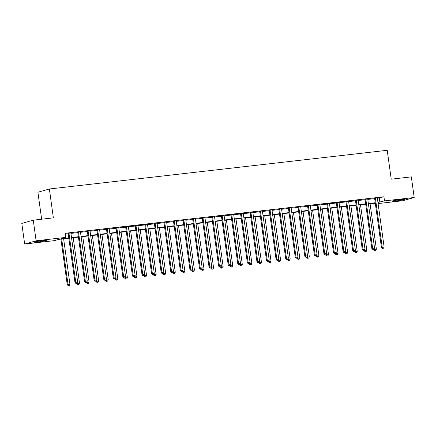 <?xml version="1.0" encoding="UTF-8"?>
<svg xmlns="http://www.w3.org/2000/svg" width="436" height="436" viewBox="0 0 436 436"><rect width="100%" height="100%" fill="white"/><g stroke="black" fill="none" stroke-linecap="round" stroke-linejoin="round"><path stroke-width="0.65" d="M42.957 240.568A6.507 0.376 -7.9 0 1 46.99 240.361A6.507 0.376 -7.9 0 1 38.128 241.942A6.507 0.376 -7.9 0 1 34.095 242.149A6.507 0.376 -7.9 0 1 42.957 240.568M400.733 199.595A6.507 0.376 -7.9 0 1 404.766 199.388A6.507 0.376 -7.9 0 1 395.904 200.969A6.507 0.376 -7.9 0 1 391.871 201.176A6.507 0.376 -7.9 0 1 400.733 199.595M41.643 219.204L37.905 192.243L49.366 188.99L387.223 150.3L391.228 179.174L411.339 176.869L414.2 197.497L402.739 200.745L378.099 203.568M375.396 203.879L373.053 204.146L375.342 203.498M372.949 203.372L373.053 204.146M68.839 238.198L58.996 239.326L54.347 240.645L24.661 244.04L36.123 240.792L65.809 237.391L61.16 238.71L68.79 237.838M36.123 240.792L33.261 220.169L21.8 223.417L24.661 244.04M377.369 198.309L383.942 196.772L65.237 233.265L65.809 237.391M65.346 234.039L68.218 233.712A0.834 0.768 74.2 0 0 68.12 233.424L68 233.2M70.926 233.402L77.793 232.617M80.502 232.306L87.369 231.516M90.078 231.205L96.945 230.421A0.834 0.768 74.2 0 0 96.852 230.132L96.732 229.908M99.653 230.11L106.52 229.325A0.834 0.768 74.2 0 0 106.428 229.036L106.308 228.813M109.229 229.014L116.101 228.23M118.805 227.919L125.677 227.129M128.386 226.824L135.253 226.033A0.834 0.768 74.2 0 0 135.155 225.744L135.035 225.521M137.961 225.723L144.828 224.938A0.834 0.768 74.2 0 0 144.73 224.649L144.61 224.426M147.537 224.627L154.404 223.842M157.113 223.532L163.98 222.747M166.688 222.436L173.561 221.646A0.834 0.768 74.2 0 0 173.463 221.357L173.343 221.134M176.264 221.341L183.136 220.551A0.834 0.768 74.2 0 0 183.038 220.262L182.918 220.038M185.84 220.24L192.712 219.455M195.421 219.145L202.288 218.36M204.996 218.049L211.863 217.264A0.834 0.768 74.2 0 0 211.765 216.97L211.651 216.746M214.572 216.954L221.439 216.163A0.834 0.768 74.2 0 0 221.346 215.875L221.226 215.651M224.148 215.853L231.015 215.068M233.723 214.757L240.596 213.972M243.299 213.662L250.171 212.877A0.834 0.768 74.2 0 0 250.073 212.588L249.953 212.365M252.88 212.566L259.747 211.776A0.834 0.768 74.2 0 0 259.649 211.487L259.529 211.264M262.456 211.471L269.323 210.681M272.031 210.37L278.898 209.585M281.607 209.275L288.474 208.49A0.834 0.768 74.2 0 0 288.381 208.201L288.261 207.977M291.183 208.179L298.05 207.394A0.834 0.768 74.2 0 0 297.957 207.105L297.837 206.877M300.758 207.084L307.631 206.293M310.334 205.983L317.206 205.198M319.915 204.887L326.782 204.103A0.834 0.768 74.2 0 0 326.684 203.814L326.564 203.59M329.491 203.792L336.358 203.007A0.834 0.768 74.2 0 0 336.26 202.718L336.14 202.495M339.066 202.696L345.933 201.906M348.642 201.601L355.509 200.811M358.218 200.5L365.09 199.715A0.834 0.768 74.2 0 0 364.992 199.426L364.872 199.203M367.793 199.405L374.666 198.62A0.834 0.768 74.2 0 0 374.568 198.331L374.448 198.108M377.363 197.906L374.513 198.227M367.788 199.001L364.937 199.328M358.212 200.097L355.362 200.424M348.631 201.192L345.786 201.519M339.055 202.288L336.211 202.615M329.48 203.389L326.629 203.71M319.904 204.484L317.054 204.811M310.328 205.579L307.478 205.906M300.78 206.544L297.902 207.002M291.177 207.776L288.327 208.097M281.596 208.871L278.751 209.198M272.02 209.967L269.175 210.294M262.477 210.931L259.594 211.389M252.869 212.158L250.019 212.485M243.293 213.259L240.443 213.58M233.718 214.354L230.867 214.681M224.137 215.449L221.292 215.776M214.561 216.545L211.716 216.872M204.985 217.64L202.135 217.967M195.41 218.741L192.559 219.068M185.834 219.837L182.984 220.164M176.258 220.932L173.408 221.259M166.683 222.028L163.832 222.355M157.102 223.128L154.257 223.45M147.526 224.224L144.681 224.551M137.95 225.319L135.1 225.646M128.375 226.415L125.524 226.742M118.799 227.51L115.949 227.837M109.223 228.611L106.373 228.938M99.648 229.707L96.797 230.034M90.067 230.802L87.222 231.129M80.491 231.898L77.646 232.225M70.915 232.998L68.065 233.32M33.261 220.169L53.372 217.864L49.366 188.99M383.942 196.772L384.514 200.892L414.2 197.497M377.947 202.435L384.514 200.892M71.499 237.527L78.366 236.737M81.074 236.432L87.941 235.642M90.65 235.331L97.517 234.546M100.226 234.236L107.098 233.451M109.801 233.14L116.674 232.355M119.377 232.045L126.249 231.254M128.958 230.944L135.825 230.159M138.534 229.848L145.401 229.064M148.109 228.753L154.976 227.968M157.685 227.657L164.552 226.867M167.261 226.562L174.133 225.772M176.836 225.461L183.709 224.676M186.417 224.366L193.284 223.581M195.993 223.27L202.86 222.485M205.569 222.175L212.436 221.384M215.144 221.074L222.011 220.289M224.72 219.978L231.587 219.194M234.296 218.883L241.168 218.098M243.871 217.787L250.744 216.997M253.452 216.692L260.319 215.902M263.028 215.591L269.895 214.806M272.604 214.496L279.471 213.711M282.179 213.4L289.046 212.615M291.755 212.305L298.627 211.515M301.331 211.204L308.203 210.419M310.906 210.108L317.779 209.324M320.487 209.013L327.354 208.228M330.063 207.918L336.93 207.133M339.639 206.822L346.506 206.032M349.214 205.721L356.081 204.936M358.79 204.626L365.662 203.841M368.365 203.53L375.238 202.745M375.287 203.105L368.42 203.89M365.711 204.201L358.839 204.985M356.136 205.296L349.263 206.086M346.555 206.397L339.688 207.182M336.979 207.492L330.112 208.277M327.403 208.588L320.536 209.373M317.828 209.683L310.961 210.474M308.252 210.779L301.385 211.569M298.676 211.88L291.804 212.664M289.101 212.975L282.228 213.76M279.52 214.071L272.653 214.855M269.944 215.166L263.077 215.956M260.368 216.267L253.501 217.052M250.793 217.362L243.926 218.147M241.217 218.458L234.345 219.243M231.641 219.553L224.769 220.344M222.066 220.649L215.193 221.439M212.485 221.75L205.618 222.534M202.909 222.845L196.042 223.63M193.333 223.941L186.466 224.725M183.758 225.036L176.891 225.826M174.182 226.137L167.31 226.922M164.606 227.232L157.734 228.017M155.025 228.328L148.158 229.113M145.45 229.423L138.583 230.208M135.874 230.519L129.007 231.309M126.298 231.62L119.431 232.404M116.723 232.715L109.856 233.5M107.147 233.81L100.275 234.595M97.571 234.906L90.699 235.696M87.99 236.001L81.123 236.792M78.415 237.102L71.548 237.887M379.293 198.086L379.865 202.211M375.44 198.413L374.666 198.631L381.44 247.468L382.219 247.25L375.44 198.413A0.834 0.768 74.2 0 0 375.342 198.108L375.287 198.009M382.71 248.318L383.473 248.231L382.71 248.318L382.219 247.25L384.132 247.027L377.358 198.195A0.834 0.768 74.2 0 1 377.369 197.879L377.391 197.77M381.44 247.468L382.399 248.411M383.473 248.231L384.132 247.027M373.663 249.397L376.388 249.229L370.071 203.699M374.344 248.515L374.965 250.52L374.655 250.607L375.734 250.433L374.965 250.52M376.388 249.229L375.734 250.433M374.655 250.607L373.701 249.665M365.864 199.508L365.09 199.726L371.864 248.564L372.638 248.346L365.864 199.508A0.834 0.768 74.2 0 0 365.766 199.208L365.711 199.105M373.129 249.419L373.897 249.332L373.129 249.419L372.638 248.346L374.557 248.128L367.777 199.29A0.834 0.768 74.2 0 1 367.793 198.974L367.815 198.865M371.864 248.564L372.824 249.506M373.897 249.332L374.557 248.128M356.288 200.604L355.514 200.827L362.289 249.659L363.063 249.441L356.288 200.604A0.834 0.768 74.2 0 0 356.19 200.304L356.136 200.206M363.553 250.515L364.322 250.428L363.553 250.515L363.063 249.441L364.981 249.223L358.201 200.386A0.834 0.768 74.2 0 1 358.218 200.07L358.239 199.96M355.514 200.827A0.834 0.768 74.2 0 0 355.416 200.522L355.296 200.298M362.289 249.659L363.248 250.602M364.322 250.428L364.981 249.223M346.713 201.699L345.939 201.923L352.713 250.76L353.487 250.537L346.713 201.699A0.834 0.768 74.2 0 0 346.615 201.399L346.56 201.301M353.978 251.61L354.746 251.523L353.978 251.61L353.487 250.537L355.405 250.319L348.626 201.481A0.834 0.768 74.2 0 1 348.637 201.17L348.664 201.061M345.939 201.923A0.834 0.768 74.2 0 0 345.841 201.617L345.721 201.394M352.713 250.76L353.667 251.697M354.746 251.523L355.405 250.319M364.087 250.493L366.812 250.324L360.496 204.8M364.769 249.61L365.39 251.616L365.079 251.703L366.153 251.528L365.39 251.616M366.812 250.324L366.153 251.528M365.079 251.703L364.125 250.76M354.512 251.588L354.544 251.861L357.237 251.419L350.92 205.896M355.193 250.705L355.814 252.711L355.503 252.798L356.577 252.624L355.814 252.711M357.237 251.419L356.577 252.624M355.503 252.798L354.544 251.861M344.93 252.689L347.661 252.515L341.344 206.991M345.617 251.801L346.233 253.806L345.928 253.894L347.002 253.719L346.233 253.806M347.661 252.515L347.002 253.719M345.928 253.894L344.969 252.956M337.132 202.8L336.358 203.018L343.137 251.855L343.911 251.637L337.132 202.8A0.834 0.768 74.2 0 0 337.033 202.495L336.984 202.397M344.402 252.706L345.17 252.618L344.402 252.706L343.911 251.637L345.824 251.414L339.05 202.577A0.834 0.768 74.2 0 1 339.061 202.266L339.088 202.157M343.137 251.855L344.091 252.793M345.17 252.618L345.824 251.414M335.355 253.785L338.085 253.61L331.769 208.086M336.036 252.896L336.657 254.907L336.352 254.995L337.426 254.815L336.657 254.907M338.085 253.61L337.426 254.815M336.352 254.995L335.393 254.052M327.556 203.895L326.782 204.113L333.562 252.951L334.336 252.733L327.556 203.895A0.834 0.768 74.2 0 0 327.458 203.596L327.409 203.492M334.826 253.806L335.589 253.714L334.826 253.806L334.336 252.733L336.249 252.515L329.474 203.677A0.834 0.768 74.2 0 1 329.485 203.361L329.512 203.252M333.562 252.951L334.516 253.894M335.589 253.714L336.249 252.515M317.98 204.991L317.206 205.209L323.986 254.046L324.76 253.828L317.98 204.991A0.834 0.768 74.2 0 0 317.882 204.691L317.828 204.588M325.251 254.902L326.014 254.815L325.251 254.902L324.76 253.828L326.673 253.61L319.899 204.773A0.834 0.768 74.2 0 1 319.91 204.457L319.931 204.348M317.206 205.209A0.834 0.768 74.2 0 0 317.108 204.909L316.988 204.686M323.986 254.046L324.94 254.989M326.014 254.815L326.673 253.61M308.405 206.086L307.631 206.31L314.405 255.147L315.179 254.924L308.405 206.086A0.834 0.768 74.2 0 0 308.307 205.787L308.252 205.688M315.675 255.997L316.438 255.91L315.675 255.997L315.179 254.924L317.097 254.706L310.318 205.868A0.834 0.768 74.2 0 1 310.334 205.552L310.356 205.443M307.631 206.31A0.834 0.768 74.2 0 0 307.533 206.005L307.413 205.781M314.405 255.147L315.364 256.085M316.438 255.91L317.097 254.706M298.829 207.187L298.055 207.405L304.829 256.243L305.603 256.019L298.829 207.187A0.834 0.768 74.2 0 0 298.731 206.882L298.676 206.784M306.094 257.093L306.862 257.006L306.094 257.093L305.603 256.019L307.522 255.801L300.742 206.964A0.834 0.768 74.2 0 1 300.758 206.653M304.829 256.243L305.789 257.18M306.862 257.006L307.522 255.801M289.253 208.283L288.479 208.501L295.254 257.338L296.028 257.12L289.253 208.283A0.834 0.768 74.2 0 0 289.155 207.977L289.101 207.879M296.518 258.188L297.287 258.101L296.518 258.188L296.028 257.12L297.946 256.897L291.166 208.065A0.834 0.768 74.2 0 1 291.177 207.749L291.204 207.64M295.254 257.338L296.208 258.281M297.287 258.101L297.946 256.897M325.779 254.88L328.51 254.711L322.188 209.187M326.46 253.997L327.082 256.003L326.771 256.09L327.85 255.916L327.082 256.003M328.51 254.711L327.85 255.916M326.771 256.09L325.817 255.147M316.204 255.976L318.929 255.807L312.612 210.283M316.885 255.093L317.506 257.098L317.195 257.185L318.275 257.011L317.506 257.098M318.929 255.807L318.275 257.011M317.195 257.185L316.242 256.243M306.628 257.071L306.666 257.344L309.353 256.902L303.036 211.378M307.309 256.188L307.93 258.194L307.62 258.281L308.693 258.107L307.93 258.194M309.353 256.902L308.693 258.107M307.62 258.281L306.666 257.344M297.052 258.172L299.777 257.998L293.461 212.474M297.733 257.284L298.355 259.289L298.044 259.382L299.118 259.202L298.355 259.289M299.777 257.998L299.118 259.202M298.044 259.382L297.09 258.439M287.477 259.267L290.202 259.098L283.885 213.569M288.158 258.385L288.779 260.39L288.469 260.477L289.542 260.303L288.779 260.39M290.202 259.098L289.542 260.303M288.469 260.477L287.509 259.534M279.678 209.378L278.904 209.596L285.678 258.434L286.452 258.216L279.678 209.378A0.834 0.768 74.2 0 0 279.58 209.078L279.525 208.975M286.942 259.289L287.711 259.202L286.942 259.289L286.452 258.216L288.365 257.998L281.591 209.16A0.834 0.768 74.2 0 1 281.602 208.844L281.629 208.735M278.904 209.596A0.834 0.768 74.2 0 0 278.806 209.296L278.686 209.073M285.678 258.434L286.632 259.376M287.711 259.202L288.365 257.998M277.896 260.363L280.626 260.194L274.309 214.67M278.582 259.48L279.198 261.486L278.893 261.573L279.967 261.398L279.198 261.486M280.626 260.194L279.967 261.398M278.893 261.573L277.934 260.63M270.097 210.474L269.323 210.697L276.102 259.529L276.876 259.311L270.097 210.474A0.834 0.768 74.2 0 0 269.998 210.174L269.949 210.07M277.367 260.385L278.135 260.297L277.367 260.385L276.876 259.311L278.789 259.093L272.015 210.256A0.834 0.768 74.2 0 1 272.026 209.939L272.053 209.83M269.323 210.697A0.834 0.768 74.2 0 0 269.225 210.392L269.105 210.168M276.102 259.529L277.056 260.472M278.135 260.297L278.789 259.093M268.32 261.458L268.358 261.731L271.05 261.289L264.734 215.766M269.001 260.575L269.622 262.581L269.312 262.668L270.391 262.494L269.622 262.581M271.05 261.289L270.391 262.494M269.312 262.668L268.358 261.731M260.521 211.569L259.747 211.792L266.527 260.63L267.301 260.406L260.521 211.569A0.834 0.768 74.2 0 0 260.423 211.269L260.368 211.171M267.791 261.48L268.554 261.393L267.791 261.48L267.301 260.406L269.214 260.188L262.439 211.351A0.834 0.768 74.2 0 1 262.45 211.04M266.527 260.63L267.481 261.567M268.554 261.393L269.214 260.188M258.744 262.554L258.782 262.826L261.469 262.385L255.153 216.861M259.425 261.671L260.047 263.676L259.736 263.764L260.815 263.589L260.047 263.676M261.469 262.385L260.815 263.589M259.736 263.764L258.782 262.826M250.945 212.67L250.171 212.888L256.951 261.725L257.725 261.507L250.945 212.67A0.834 0.768 74.2 0 0 250.847 212.365L250.793 212.267M258.216 262.576L258.979 262.488L258.216 262.576L257.725 261.507L259.638 261.284L252.864 212.446A0.834 0.768 74.2 0 1 252.875 212.136L252.896 212.027M256.951 261.725L257.905 262.663M258.979 262.488L259.638 261.284M249.169 263.655L251.894 263.48L245.577 217.956M249.85 262.766L250.471 264.772L250.16 264.865L251.24 264.685L250.471 264.772M251.894 263.48L251.24 264.685M250.16 264.865L249.207 263.922M241.37 213.765L240.596 213.983L247.37 262.821L248.144 262.603L241.37 213.765A0.834 0.768 74.2 0 0 241.272 213.466L241.217 213.362M248.64 263.676L249.403 263.584L248.64 263.676L248.144 262.603L250.062 262.385L243.283 213.547A0.834 0.768 74.2 0 1 243.299 213.231L243.321 213.122M240.596 213.983A0.834 0.768 74.2 0 0 240.498 213.684L240.378 213.46M247.37 262.821L248.329 263.764M249.403 263.584L250.062 262.385M239.593 264.75L242.318 264.581L236.001 219.057M240.274 263.867L240.895 265.873L240.585 265.96L241.658 265.786L240.895 265.873M242.318 264.581L241.658 265.786M240.585 265.96L239.631 265.017M231.794 214.861L231.02 215.079L237.794 263.916L238.568 263.698L231.794 214.861A0.834 0.768 74.2 0 0 231.696 214.561L231.641 214.458M239.059 264.772L239.827 264.685L239.059 264.772L238.568 263.698L240.487 263.48L233.707 214.643A0.834 0.768 74.2 0 1 233.723 214.327L233.745 214.218M231.02 215.079A0.834 0.768 74.2 0 0 230.922 214.779L230.802 214.556M237.794 263.916L238.754 264.859M239.827 264.685L240.487 263.48M230.017 265.846L232.742 265.677L226.426 220.153M230.699 264.963L231.32 266.968L231.009 267.055L232.083 266.881L231.32 266.968M232.742 265.677L232.083 266.881M231.009 267.055L230.055 266.113M222.218 215.956L221.444 216.18L228.219 265.017L228.993 264.794L222.218 215.956A0.834 0.768 74.2 0 0 222.12 215.657L222.066 215.558M229.483 265.867L230.252 265.78L229.483 265.867L228.993 264.794L230.911 264.576L224.131 215.738A0.834 0.768 74.2 0 1 224.142 215.422L224.169 215.313M228.219 265.017L229.173 265.955M230.252 265.78L230.911 264.576M212.643 217.057L211.863 217.275L218.643 266.113L219.417 265.889L212.643 217.057A0.834 0.768 74.2 0 0 212.545 216.752L212.49 216.654M219.908 266.963L220.676 266.876L219.908 266.963L219.417 265.889L221.33 265.671L214.556 216.834A0.834 0.768 74.2 0 1 214.567 216.523L214.594 216.414M218.643 266.113L219.597 267.05M220.676 266.876L221.33 265.671M203.062 218.153L202.288 218.371L209.067 267.208L209.841 266.99L203.062 218.153A0.834 0.768 74.2 0 0 202.963 217.847L202.914 217.749M210.332 268.058L211.1 267.971L210.332 268.058L209.841 266.99L211.754 266.767L204.98 217.929A0.834 0.768 74.2 0 1 204.991 217.619L205.018 217.51M202.288 218.371A0.834 0.768 74.2 0 0 202.19 218.071L202.07 217.847M209.067 267.208L210.021 268.151M211.1 267.971L211.754 266.767M193.486 219.248L192.712 219.466L199.492 268.304L200.266 268.086L193.486 219.248A0.834 0.768 74.2 0 0 193.388 218.948L193.333 218.845M200.756 269.159L201.519 269.072L200.756 269.159L200.266 268.086L202.179 267.868L195.404 219.03A0.834 0.768 74.2 0 1 195.415 218.714L195.442 218.605M192.712 219.466A0.834 0.768 74.2 0 0 192.614 219.166L192.494 218.943M199.492 268.304L200.446 269.246M201.519 269.072L202.179 267.868M183.91 220.344L183.136 220.562L189.911 269.399L190.69 269.181L183.91 220.344A0.834 0.768 74.2 0 0 183.812 220.044L183.758 219.94M191.181 270.255L191.944 270.167L191.181 270.255L190.69 269.181L192.603 268.963L185.829 220.126A0.834 0.768 74.2 0 1 185.84 219.809L185.861 219.7M189.911 269.399L190.87 270.342M191.944 270.167L192.603 268.963M174.335 221.439L173.561 221.662L180.335 270.5L181.109 270.276L174.335 221.439A0.834 0.768 74.2 0 0 174.237 221.139L174.182 221.041M181.599 271.35L182.368 271.263L181.599 271.35L181.109 270.276L183.027 270.058L176.248 221.221A0.834 0.768 74.2 0 1 176.264 220.905L176.286 220.796M180.335 270.5L181.294 271.437M182.368 271.263L183.027 270.058M164.759 222.54L163.985 222.758L170.759 271.595L171.533 271.377L164.759 222.54A0.834 0.768 74.2 0 0 164.661 222.235L164.606 222.137M172.024 272.445L172.792 272.358L172.024 272.445L171.533 271.377L173.452 271.154L166.672 222.316A0.834 0.768 74.2 0 1 166.688 222.006L166.71 221.897M163.985 222.758A0.834 0.768 74.2 0 0 163.887 222.458L163.767 222.235M170.759 271.595L171.719 272.533M172.792 272.358L173.452 271.154M155.183 223.635L154.409 223.853L161.184 272.691L161.958 272.473L155.183 223.635A0.834 0.768 74.2 0 0 155.085 223.33L155.031 223.232M162.448 273.546L163.217 273.454L162.448 273.546L161.958 272.473L163.876 272.249L157.096 223.417A0.834 0.768 74.2 0 1 157.107 223.101L157.134 222.992M154.409 223.853A0.834 0.768 74.2 0 0 154.311 223.554L154.191 223.33M161.184 272.691L162.138 273.634M163.217 273.454L163.876 272.249M145.602 224.731L144.828 224.949L151.608 273.786L152.382 273.568L145.602 224.731A0.834 0.768 74.2 0 0 145.504 224.431L145.455 224.327M152.873 274.642L153.641 274.555L152.873 274.642L152.382 273.568L154.295 273.35L147.521 224.513A0.834 0.768 74.2 0 1 147.531 224.197L147.559 224.088M151.608 273.786L152.562 274.729M153.641 274.555L154.295 273.35M220.442 266.941L220.474 267.214L223.167 266.772L216.85 221.248M221.123 266.058L221.744 268.064L221.434 268.151L222.507 267.976L221.744 268.064M223.167 266.772L222.507 267.976M221.434 268.151L220.474 267.214M210.861 268.042L213.591 267.868L207.274 222.344M211.547 267.154L212.163 269.159L211.858 269.246L212.931 269.072L212.163 269.159M213.591 267.868L212.931 269.072M211.858 269.246L210.899 268.309M201.285 269.137L204.015 268.968L197.693 223.439M201.966 268.249L202.587 270.26L202.277 270.347L203.356 270.167L202.587 270.26M204.015 268.968L203.356 270.167M202.277 270.347L201.323 269.404M191.709 270.233L194.434 270.064L188.118 224.54M192.39 269.35L193.012 271.356L192.701 271.443L193.78 271.268L193.012 271.356M194.434 270.064L193.78 271.268M192.701 271.443L191.747 270.5M182.134 271.328L182.172 271.601L184.859 271.159L178.542 225.635M182.815 270.445L183.436 272.451L183.125 272.538L184.205 272.364L183.436 272.451M184.859 271.159L184.205 272.364M183.125 272.538L182.172 271.601M172.558 272.424L172.596 272.696L175.283 272.255L168.966 226.731M173.239 271.541L173.86 273.546L173.55 273.634L174.623 273.459L173.86 273.546M175.283 272.255L174.623 273.459M173.55 273.634L172.596 272.696M162.982 273.525L165.707 273.35L159.391 227.826M163.664 272.636L164.285 274.642L163.974 274.735L165.048 274.555L164.285 274.642M165.707 273.35L165.048 274.555M163.974 274.735L163.015 273.792M153.401 274.62L156.132 274.451L149.815 228.927M154.088 273.737L154.704 275.743L154.399 275.83L155.472 275.656L154.704 275.743M156.132 274.451L155.472 275.656M154.399 275.83L153.439 274.887M143.826 275.716L146.556 275.547L140.239 230.023M144.507 274.833L145.128 276.838L144.823 276.925L145.897 276.751L145.128 276.838M146.556 275.547L145.897 276.751M144.823 276.925L143.864 275.983M136.027 225.826L135.253 226.05L142.032 274.882L142.806 274.664L136.027 225.826A0.834 0.768 74.2 0 0 135.928 225.526L135.879 225.428M143.297 275.737L144.06 275.65L143.297 275.737L142.806 274.664L144.719 274.446L137.945 225.608A0.834 0.768 74.2 0 1 137.956 225.292L137.983 225.183M142.032 274.882L142.986 275.825M144.06 275.65L144.719 274.446M134.25 276.811L134.288 277.083L136.98 276.642L130.658 231.118M134.931 275.928L135.552 277.934L135.242 278.021L136.321 277.846L135.552 277.934M136.98 276.642L136.321 277.846M135.242 278.021L134.288 277.083M126.451 226.922L125.677 227.145L132.457 275.983L133.231 275.759L126.451 226.922A0.834 0.768 74.2 0 0 126.353 226.622L126.298 226.524M133.721 276.833L134.484 276.746L133.721 276.833L133.231 275.759L135.144 275.541L128.369 226.704A0.834 0.768 74.2 0 1 128.38 226.393L128.402 226.284M125.677 227.145A0.834 0.768 74.2 0 0 125.579 226.84L125.459 226.616M132.457 275.983L133.411 276.92M134.484 276.746L135.144 275.541M124.674 277.912L127.399 277.737L121.083 232.214M125.355 277.024L125.977 279.029L125.666 279.116L126.745 278.942L125.977 279.029M127.399 277.737L126.745 278.942M125.666 279.116L124.712 278.179M116.875 228.023L116.101 228.241L122.876 277.078L123.65 276.86L116.875 228.023A0.834 0.768 74.2 0 0 116.777 227.717L116.723 227.619M124.146 277.928L124.909 277.841L124.146 277.928L123.65 276.86L125.568 276.637L118.788 227.799A0.834 0.768 74.2 0 1 118.805 227.488L118.826 227.379M116.101 228.241A0.834 0.768 74.2 0 0 116.003 227.941L115.883 227.717M122.876 277.078L123.835 278.021M124.909 277.841L125.568 276.637M115.099 279.007L117.824 278.838L111.507 233.309M115.78 278.119L116.401 280.13L116.09 280.217L117.164 280.037L116.401 280.13M117.824 278.838L117.164 280.037M116.09 280.217L115.137 279.274M107.3 229.118L106.526 229.336L113.3 278.173L114.074 277.955L107.3 229.118A0.834 0.768 74.2 0 0 107.201 228.818L107.147 228.715M114.564 279.029L115.333 278.942L114.564 279.029L114.074 277.955L115.992 277.737L109.213 228.9A0.834 0.768 74.2 0 1 109.229 228.584L109.251 228.475M113.3 278.173L114.259 279.116M115.333 278.942L115.992 277.737M105.523 280.103L108.248 279.934L101.931 234.41M106.204 279.22L106.825 281.225L106.515 281.313L107.588 281.138L106.825 281.225M108.248 279.934L107.588 281.138M106.515 281.313L105.561 280.37M97.724 230.213L96.95 230.431L103.724 279.269L104.498 279.051L97.724 230.213A0.834 0.768 74.2 0 0 97.626 229.914L97.571 229.81M104.989 280.125L105.757 280.037L104.989 280.125L104.498 279.051L106.417 278.833L99.637 229.995A0.834 0.768 74.2 0 1 99.648 229.679L99.675 229.57M103.724 279.269L104.678 280.212M105.757 280.037L106.417 278.833M95.947 281.198L95.98 281.471L98.672 281.029L92.356 235.505M96.629 280.315L97.25 282.321L96.939 282.408L98.013 282.234L97.25 282.321M98.672 281.029L98.013 282.234M96.939 282.408L95.98 281.471M88.148 231.309L87.374 231.532L94.149 280.37L94.923 280.146L88.148 231.309A0.834 0.768 74.2 0 0 88.05 231.009L87.996 230.911M95.413 281.22L96.182 281.133L95.413 281.22L94.923 280.146L96.836 279.928L90.061 231.091A0.834 0.768 74.2 0 1 90.072 230.775L90.099 230.666M87.374 231.532A0.834 0.768 74.2 0 0 87.276 231.227L87.156 231.004M94.149 280.37L95.103 281.307M96.182 281.133L96.836 279.928M86.366 282.294L86.404 282.566L89.097 282.125L82.78 236.601M87.053 281.411L87.669 283.416L87.364 283.504L88.437 283.329L87.669 283.416M89.097 282.125L88.437 283.329M87.364 283.504L86.404 282.566M78.567 232.41L77.793 232.628L84.573 281.465L85.347 281.242L78.567 232.41A0.834 0.768 74.2 0 0 78.469 232.105L78.42 232.007M85.838 282.315L86.606 282.228L85.838 282.315L85.347 281.242L87.26 281.024L80.486 232.186A0.834 0.768 74.2 0 1 80.496 231.876L80.524 231.767M77.793 232.628A0.834 0.768 74.2 0 0 77.695 232.328L77.575 232.105M84.573 281.465L85.527 282.403M86.606 282.228L87.26 281.024M76.791 283.395L79.521 283.22L73.204 237.696M77.472 282.506L78.093 284.512L77.782 284.604L78.862 284.425L78.093 284.512M79.521 283.22L78.862 284.425M77.782 284.604L76.829 283.662M68.992 233.505L68.218 233.723L74.997 282.561L75.771 282.343L68.992 233.505A0.834 0.768 74.2 0 0 68.893 233.2L68.839 233.102M76.262 283.411L77.025 283.324L76.262 283.411L75.771 282.343L77.684 282.119L70.91 233.287A0.834 0.768 74.2 0 1 70.921 232.971L70.948 232.862M74.997 282.561L75.951 283.504M77.025 283.324L77.684 282.119M60.92 239.102L67.253 284.757L69.94 284.321L63.623 238.792M61.71 239.015L68.027 284.539L68.517 285.613L68.207 285.7L69.286 285.526L68.517 285.613M69.94 284.321L69.286 285.526M68.207 285.7L67.253 284.757M375.342 198.108L374.568 198.331M365.766 199.208L364.992 199.426M356.19 200.304L355.416 200.522M346.615 201.399L345.841 201.617M337.033 202.495L336.26 202.718M327.458 203.596L326.684 203.814M317.882 204.691L317.108 204.909M308.307 205.787L307.533 206.005M298.731 206.882L297.957 207.105M289.155 207.977L288.381 208.201M279.58 209.078L278.806 209.296M269.998 210.174L269.225 210.392M260.423 211.269L259.649 211.487M250.847 212.365L250.073 212.588M241.272 213.466L240.498 213.684M231.696 214.561L230.922 214.779M222.12 215.657L221.346 215.875M212.545 216.752L211.765 216.97M202.963 217.847L202.19 218.071M193.388 218.948L192.614 219.166M183.812 220.044L183.038 220.262M174.237 221.139L173.463 221.357M164.661 222.235L163.887 222.458M155.085 223.33L154.311 223.554M145.504 224.431L144.73 224.649M135.928 225.526L135.155 225.744M126.353 226.622L125.579 226.84M116.777 227.717L116.003 227.941M107.201 228.818L106.428 229.036M97.626 229.914L96.852 230.132M88.05 231.009L87.276 231.227M78.469 232.105L77.695 232.328M68.893 233.2L68.12 233.424"/></g></svg>
